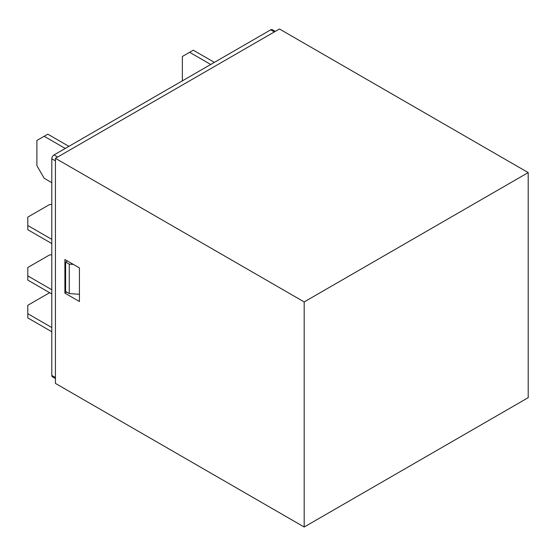 <?xml version="1.0" encoding="UTF-8"?>
<svg xmlns="http://www.w3.org/2000/svg" width="556" height="556" viewBox="0 0 556 556"><rect width="100%" height="100%" fill="white"/><g stroke="black" fill="none" stroke-linecap="round" stroke-linejoin="round"><path stroke-width="0.83" d="M55.44 383.404L55.44 158.321L279.453 28.988L528.2 172.596L304.181 301.936L304.181 527.012L55.44 383.404M304.181 301.936L55.44 158.321M64.892 259.52L79.438 267.922L79.438 301.519L64.892 293.116L64.892 259.52M55.44 378.567L52.438 376.836A3.086 1.779 -60 0 1 51.798 375.425L51.798 158.745A3.086 1.779 -60 0 1 53.981 154.964L270.723 29.829A3.086 1.779 -60 0 1 272.266 29.677L275.269 31.407M49.623 292.699L27.8 305.293L27.8 313.695L51.798 327.553M27.8 313.695L27.8 317.893L51.798 331.751M51.798 254.905L49.623 254.905L27.8 267.505L27.8 275.901L51.798 289.759M27.8 275.901L27.8 280.099L51.798 293.957M51.798 204.518L49.623 204.518L27.8 217.111L27.8 225.514L51.798 239.365M27.8 225.514L27.8 229.711L51.798 243.57M214.359 62.369L193.266 50.193L189.631 52.292L210.724 64.468M189.631 52.292L182.354 56.49L182.354 80.849M68.895 146.353L47.802 134.177L44.167 136.276L65.254 148.452M44.167 136.276L36.891 140.473L36.891 165.674L44.167 178.267L51.798 182.681M304.181 527.012L528.2 397.679L528.2 172.596M66.713 292.067L64.892 293.116M65.622 262.043L65.622 291.434L69.257 293.54L69.257 264.142L65.622 262.043L67.436 260.993M79.438 294.305L69.257 293.54M73.441 264.454L69.257 264.142M53.981 154.964L57.622 157.063M274.365 31.928L270.723 29.829M51.798 375.425L55.44 377.524M55.44 160.844L51.798 158.745"/></g></svg>
